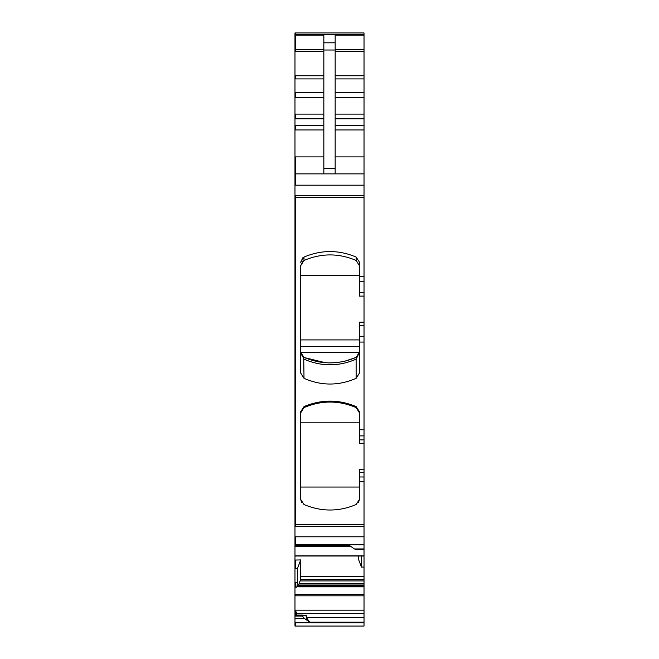 <?xml version="1.0" encoding="UTF-8"?>
<svg xmlns="http://www.w3.org/2000/svg" width="659" height="659" viewBox="0 0 659 659"><rect width="100%" height="100%" fill="white"/><g stroke="black" fill="none" stroke-linecap="round" stroke-linejoin="round"><path stroke-width="0.99" d="M302.489 615.144L294.977 615.144L294.977 616.05L302.333 616.05L302.901 615.144L305.562 615.901M294.977 615.144L302.901 615.144M294.977 618.579L304.598 618.579L309.689 622.178L364.023 622.178L364.023 626.05L294.977 626.05L294.977 616.05M302.333 616.05L304.598 618.579M294.977 34.309L295.545 34.309L295.545 32.95L364.023 32.95L294.977 32.95L294.977 555.899L364.023 555.899M323.841 173.869L323.841 35.158L294.977 35.158M323.841 42.81L335.159 42.81L335.159 35.158L364.023 35.158L364.023 548.947L354.402 548.947L349.311 545.347L294.977 545.347M364.023 32.95L364.023 35.158M294.977 156.891L295.545 156.891L295.545 173.869L294.977 173.869M294.977 185.187L295.545 185.187L295.545 173.869L364.023 173.869M354.402 548.947L356.667 549.622L364.023 549.622L364.023 555.685M298.502 585.159L300.109 580.917L300.71 576.6L300.71 559.919L294.977 560.051L294.977 615.605M299.359 583.726L364.023 583.726L364.023 567.045L361.478 567.102L361.478 556.023M361.478 567.102L358.29 558.783L358.29 556.023M364.023 567.045L364.023 556.023L294.977 556.015L294.977 560.051M295.545 560.051L295.545 568.453L294.977 568.453M300.71 559.919L297.522 568.404L297.522 582.605L296.789 587.21L296.945 586.699L364.023 586.699L364.023 622.178M297.522 568.404L295.545 568.453M296.608 615.111L296.608 613.372L295.545 610.498L294.977 610.498M294.977 610.176L295.545 610.176L295.545 615.605M305.166 615.819L306.295 615.234L306.295 617.376L309.689 622.178M302.901 257.718L300.636 262.249L304.013 257.059C321.378 249.736 338.751 249.736 356.124 257.059L359.493 262.249L359.493 296.113L364.023 296.113M335.159 42.81L335.159 173.869M302.901 261.112L300.636 265.783L304.013 260.445C321.435 253.072 338.8 253.072 356.124 260.445L359.493 265.783L356.124 260.445L356.124 257.059L359.493 262.249M364.023 325.538L359.493 325.538L359.493 372.936L356.124 378.324C338.751 385.935 321.378 385.935 304.013 378.324L300.636 372.936L300.636 265.783M364.023 443.252L359.493 443.252L359.493 411.776L356.124 406.603L356.124 407.583L359.493 412.929M356.124 407.583C338.8 400.219 321.435 400.219 304.013 407.583L304.013 406.603C321.378 399.296 338.751 399.296 356.124 406.603M304.013 406.603L300.636 411.776L300.636 499.357L304.013 504.539C321.378 511.845 338.751 511.845 356.124 504.539L359.493 499.357L359.493 481.778L364.023 481.778M364.023 549.622L364.023 548.947M364.023 583.726L364.023 585.159L297.571 585.159L296.945 586.699M364.023 469.282L359.493 469.282L359.493 481.778M364.023 585.159L364.023 586.699M300.636 352.277L304.013 359.163C321.386 366.684 338.759 366.684 356.124 359.163L359.493 352.219L356.124 357.392L356.124 378.324M359.493 325.538L359.493 322.144L364.023 322.144M304.013 407.583L300.636 412.929M301.773 502.759L300.636 499.357M358.364 502.759L359.493 499.357M300.636 275.693L359.493 275.693M300.636 346.453L359.493 346.453M300.636 339.912L359.493 339.912M345.069 361.124L356.124 357.392C338.759 364.707 321.386 364.707 304.013 357.392L300.636 352.219L300.652 352.672L359.476 352.672L359.493 352.219L359.452 352.919L359.493 352.219M325.332 362.714L304.491 357.606L301.855 355.728M303.733 357.26L304.013 378.324M357.145 356.807L359.476 352.672M300.636 422.831L359.493 422.831M300.636 487.05L359.493 487.05M334.657 362.73L329.434 362.887M364.023 622.739L294.977 622.739M295.545 622.739L295.545 626.05M364.023 34.309L294.977 34.433M295.545 34.433L364.023 34.433M295.545 35.158L295.545 49.656L294.977 49.656M323.841 49.656L295.545 49.656L295.545 51.303L294.977 51.303M323.841 75.76L294.977 75.76M295.545 51.303L323.841 51.303M295.545 75.76L295.545 78.899L294.977 78.899M323.841 92.524L294.977 92.524M295.545 78.899L323.841 78.899M295.545 92.524L295.545 97.746L294.977 97.746M323.841 114.106L294.977 114.106M295.545 97.746L323.841 97.746M295.545 114.106L295.545 118.818L294.977 118.818M323.841 125.235L294.977 125.235M295.545 118.818L323.841 118.818M295.545 125.235L295.545 129.955L294.977 129.955M295.545 156.891L323.841 156.891M295.545 129.955L323.841 129.955M364.023 195.344L294.977 195.344M295.545 185.187L364.023 185.187M295.545 195.344L295.545 197.634L294.977 197.634M364.023 197.634L295.545 197.634L295.545 524.333L294.977 524.333M364.023 524.333L295.545 524.333L295.545 526.632L294.977 526.632M364.023 536.788L294.977 536.788M295.545 526.632L364.023 526.632M295.545 536.788L295.545 544.787L294.977 544.787M295.545 544.787L364.023 544.787M295.545 545.347L295.545 546.336L350.712 546.344M300.71 576.6L364.023 576.6M297.522 582.605L294.977 582.605M295.545 582.605L295.545 587.21L294.977 587.21M364.023 594.517L294.977 594.517M296.896 586.839L364.023 586.839M295.545 587.21L296.789 587.21M295.545 594.517L295.545 595.827L294.977 595.827M295.545 610.176L364.023 610.176M295.545 595.827L364.023 595.827M303.206 615.234L306.295 615.234M306.295 619.781L306.295 617.376L364.023 617.376M323.841 50.01L335.159 50.01M335.159 49.656L364.023 49.656M323.841 168.284L335.159 168.284M335.159 156.891L364.023 156.891M359.493 276.698L364.023 276.698M359.493 342.062L364.023 342.062M359.493 429.75L364.023 429.75M300.397 579.401L364.023 579.401M296.608 613.372L364.023 613.372M364.023 472.676L359.493 472.676M359.493 476.976L364.023 476.976M300.109 580.917L364.023 580.917M299.252 584.006L364.023 584.006M297.464 585.332L364.023 585.332M335.159 51.303L364.023 51.303M335.159 75.76L364.023 75.76M335.159 78.899L364.023 78.899M335.159 92.524L364.023 92.524M335.159 97.746L364.023 97.746M335.159 114.106L364.023 114.106M335.159 118.818L364.023 118.818M335.159 125.235L364.023 125.235M335.159 129.955L364.023 129.955M359.493 281.755L364.023 281.755M359.493 292.72L364.023 292.72M304.013 260.445L304.013 257.059M359.493 336.279L364.023 336.279M359.493 435.887L364.023 435.887M359.493 439.866L364.023 439.866M294.977 615.111L302.629 615.111M294.977 546.336L295.545 546.336M300.702 353.092L300.636 352.219"/></g></svg>
